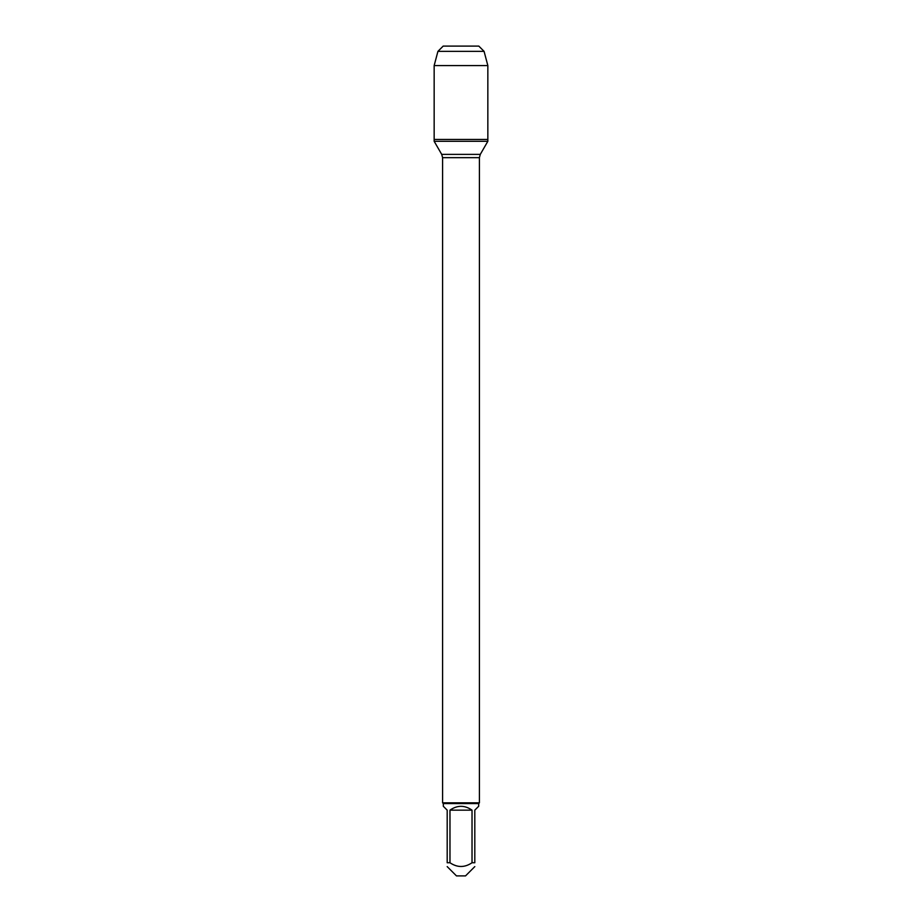 <?xml version="1.0" encoding="UTF-8"?>
<svg xmlns="http://www.w3.org/2000/svg" width="922" height="922" viewBox="0 0 922 922"><rect width="100%" height="100%" fill="white"/><g stroke="black" fill="none" stroke-linecap="round" stroke-linejoin="round"><path stroke-width="1.38" d="M434.158 141.297L487.842 141.297L487.842 139.464L434.158 139.464L434.158 141.297L441.707 154.377L442.595 157.662L442.595 802.832L479.405 802.832L479.405 157.662L442.595 157.662M474.807 866.611L465.529 875.9L456.471 875.9L447.193 866.611M447.193 862.75C447.193 867.717 447.193 867.717 447.193 862.75L447.193 810.15L443.321 806.277L443.321 803.569L478.679 803.569L478.679 806.277L474.807 810.15L474.807 862.75C474.807 867.717 474.807 867.717 474.807 862.75L472.029 862.75C464.676 867.717 457.324 867.717 449.971 862.75L447.193 862.75M472.029 862.75L472.029 810.15C464.676 805.044 457.324 805.044 449.971 810.15L449.971 862.75M443.321 803.569L442.595 802.832M449.971 810.15L472.029 810.15M434.158 139.464L487.842 139.464L487.842 65.566L434.158 65.566L434.158 139.464L434.158 65.566L437.927 51.355L443.182 46.1L461 46.1M437.927 51.355L443.182 46.1L478.818 46.1L484.073 51.355L437.927 51.355L434.158 65.566M484.073 51.355L487.842 65.566M441.707 154.377L480.293 154.377L487.842 141.297M479.405 157.662L480.293 154.377M478.679 803.569L479.405 802.832"/></g></svg>
